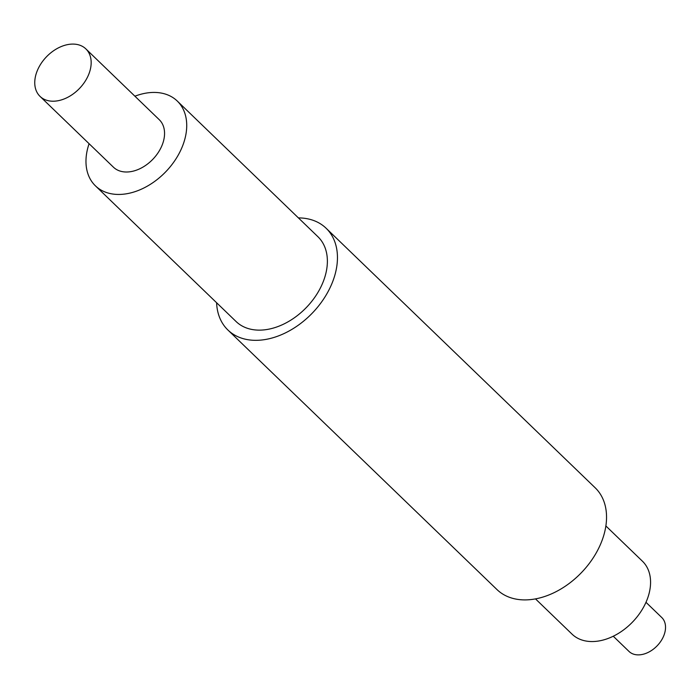 <?xml version="1.0" encoding="UTF-8"?>
<svg xmlns="http://www.w3.org/2000/svg" width="699" height="699" viewBox="0 0 699 699"><rect width="100%" height="100%" fill="white"/><g stroke="black" fill="none" stroke-linecap="round" stroke-linejoin="round"><path stroke-width="1.05" d="M645.981 602.302L661.752 617.514A23.574 16.33 134 0 1 664.05 635.033A23.574 16.33 134 0 1 637.794 654.876A23.574 16.33 134 0 1 629.021 651.442L613.259 636.23M85.872 48.904L159.258 119.695A33.002 22.866 134 0 1 162.483 144.221A33.002 22.866 134 0 1 139.686 168.817A33.002 22.866 134 0 1 113.439 167.192L40.053 96.401A33.002 22.866 134 0 1 36.829 71.866A33.002 22.866 134 0 1 59.625 47.27A33.002 22.866 134 0 1 85.872 48.904A33.002 22.866 134 0 1 89.096 73.43A33.002 22.866 134 0 1 66.291 98.026A33.002 22.866 134 0 1 40.053 96.401M134.907 96.2A58.926 40.83 134 0 1 177.258 101.032L317.914 236.716A58.926 40.83 134 0 1 323.672 280.517A58.926 40.83 134 0 1 282.964 324.441A58.926 40.83 134 0 1 236.096 321.54L95.44 185.855A58.926 40.83 134 0 1 89.088 143.706M177.258 101.032A58.926 40.83 134 0 1 183.016 144.842A58.926 40.83 134 0 1 142.299 188.756A58.926 40.83 134 0 1 95.44 185.855M298.421 217.905A70.713 49 134 0 1 326.101 228.232L595.181 487.797A70.713 49 134 0 1 602.092 540.371A70.713 49 134 0 1 553.232 593.075A70.713 49 134 0 1 496.998 589.589L227.909 330.015A70.713 49 134 0 1 216.603 302.728M326.101 228.232A70.713 49 134 0 1 333.004 280.797A70.713 49 134 0 1 284.152 333.502A70.713 49 134 0 1 227.909 330.015M605.867 525.945L642.433 561.21A50.678 35.116 134 0 1 647.379 598.886A50.678 35.116 134 0 1 612.368 636.658A50.678 35.116 134 0 1 572.062 634.159L535.504 598.894"/></g></svg>

